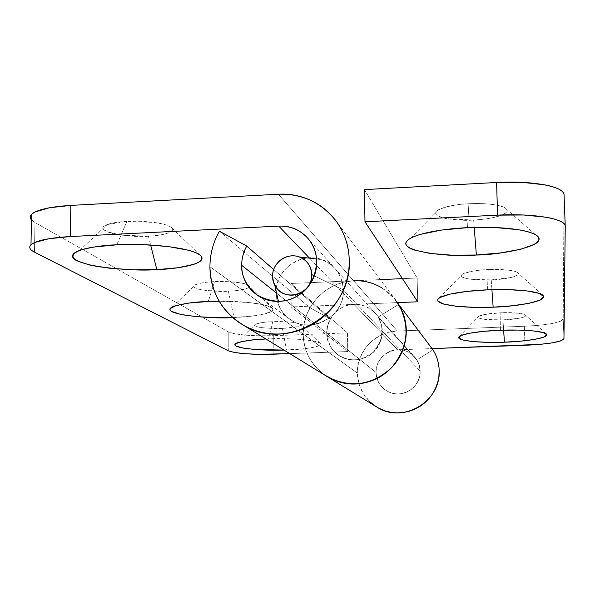 <?xml version="1.0" encoding="UTF-8"?>
<svg xmlns="http://www.w3.org/2000/svg" width="595" height="595" viewBox="0 0 595 595"><rect width="100%" height="100%" fill="white"/><g stroke="black" fill="none" stroke-linecap="round" stroke-linejoin="round"><path stroke-width="0.45" stroke-dasharray="2.98 2.23" d="M148.408 236.148L150.632 244.984L148.408 236.148L122.496 235.226C114.069 234.162 108.253 232.63 105.047 230.615C101.849 228.599 102.34 226.673 106.535 224.851C110.789 223.028 117.594 221.875 126.943 221.385L107.197 224.583C88.514 231.418 135.147 238.573 148.408 236.148C157.727 235.88 175.607 233.24 171.977 228.078C166.503 222.091 136.85 220.403 126.943 221.385L154.053 222.418C162.688 223.594 168.37 225.215 171.107 227.275C173.8 229.328 172.907 231.21 168.43 232.928C163.967 234.638 157.296 235.709 148.408 236.148M116.769 244.798L126.943 221.385L116.769 244.798M219.213 301.241C236.498 300.839 268.39 303.338 272.458 308.366C276.318 314.086 247.981 317.128 234.028 317.47L228.361 291.163C236.022 290.97 251.321 289.111 248.851 285.704C245.103 281.933 222.537 281.026 214.535 281.651L235.865 282.246C242.492 282.982 246.68 284.008 248.442 285.332C250.175 286.656 249.067 287.883 245.118 289.014C241.183 290.137 235.598 290.851 228.361 291.163L207.774 290.62C201.259 289.943 196.967 288.962 194.9 287.66C192.839 286.359 193.695 285.117 197.473 283.934C201.303 282.744 206.993 281.985 214.535 281.651L208.257 301.501L214.535 281.651C207.238 281.807 200.879 282.833 195.443 284.715C186.22 289.378 218.796 292.368 228.361 291.163L234.028 317.47L232.675 317.514L251.611 316.161L264.991 313.892L272.376 310.716L272.904 309.117L271.766 307.741L263.585 304.759L248.613 302.483L219.213 301.234M282.402 328.343L286.507 349.986L283.971 350.068L301.479 349.027L313.104 347.398L319.619 345.308L320.564 343.865L319.902 343.062L313.669 341.002L301.702 339.462L285.801 338.696L268.553 338.86L272.755 321.709C265.757 321.843 259.955 322.713 255.352 324.32C250.086 327.548 274.764 329.072 282.402 328.343L265.325 328.009C260.03 327.548 256.661 326.863 255.21 325.956C253.775 325.041 254.749 324.171 258.141 323.338C261.562 322.505 266.441 321.962 272.755 321.709L290.345 322.081C295.7 322.579 298.995 323.286 300.23 324.208C301.427 325.13 300.282 325.993 296.793 326.796L282.402 328.343C288.895 328.202 302.193 326.811 300.453 324.409C297.716 321.821 279.471 321.27 272.755 321.709L268.553 338.86L265.891 338.971L268.553 338.86C281.264 338.079 315.744 339.024 320.281 343.404C323.003 347.443 298.363 349.726 286.507 349.986L282.402 328.343M324.967 375.229L317.998 369.45L312.107 362.333C306.276 353.839 303.301 344.401 303.19 334.026C303.153 324.714 305.406 315.96 309.958 307.756L219.376 231.202L309.958 307.756C305.406 315.96 303.153 324.714 303.19 334.026L209.931 266.746L303.19 334.026C304.015 353.274 312.65 367.836 329.095 377.728M396.382 301.048C385.501 287.207 371.228 280.453 353.556 280.766L278.408 194.23L353.556 280.766L290.985 283.488L353.556 280.766M273.655 269.505L330.396 318.95L327.637 325.822L326.759 333.141L276.541 293.09L326.759 333.141C326.447 340.98 330.277 348.291 338.257 355.074C351.124 364.222 368.826 358.636 375.036 350.448C382.838 343.01 385.776 324.104 374.924 312.896C367.978 306.581 361.001 303.748 353.988 304.387L291.2 306.953L347.711 351.563L289.75 353.616L347.711 351.563L347.435 332.903L290.985 283.488L291.2 306.953L290.985 283.488L347.435 332.903L273.737 335.669L347.435 332.903L347.711 351.563L291.2 306.953L353.988 304.387L309.571 258.185L397.639 349.8C386.735 349.28 375.021 361.641 376.114 372.5L326.759 333.141C326.841 338.741 328.455 343.828 331.616 348.395C334.792 352.954 338.979 356.226 344.193 358.212C349.414 360.191 354.776 360.533 360.287 359.254C365.791 357.952 370.514 355.23 374.441 351.095C378.353 346.952 380.815 342.095 381.826 336.517C382.816 330.939 382.183 325.599 379.937 320.482C377.676 315.372 374.188 311.356 369.465 308.433C364.742 305.518 359.581 304.171 353.988 304.387L397.497 302.617L353.988 304.387C346.357 304.714 339.886 307.675 334.576 313.267C329.28 318.875 326.677 325.502 326.759 333.141C325.45 319.463 340.266 303.814 353.988 304.387L397.639 349.8L432.029 348.581L397.639 349.8C391.577 350.024 386.453 352.344 382.25 356.762C386.453 352.344 391.577 350.024 397.639 349.8C403.7 349.592 408.936 351.556 413.339 355.684C417.735 359.834 420.003 364.958 420.152 371.057L419.17 365.018L416.842 359.96L432.952 349.808L416.842 359.96L419.259 365.271L420.152 371.057C420.286 377.156 418.24 382.436 414.016 386.899C409.784 391.346 404.622 393.667 398.524 393.868C392.432 394.039 387.204 392.038 382.83 387.873C378.472 383.693 376.233 378.569 376.114 372.5C376.107 379.127 379.179 384.935 385.337 389.926C399.959 400.063 419.713 389.829 420.152 371.057C419.862 364.341 417.162 358.845 412.052 354.568C398.561 342.735 375.014 354.538 376.114 372.5C376.018 366.438 378.063 361.195 382.25 356.762C378.063 361.195 376.018 366.438 376.114 372.5L276.147 292.777C274.749 265.415 310.687 247.051 331.125 264.864C338.867 271.313 342.921 279.665 343.293 289.929L420.152 371.057L343.293 289.929C342.125 274.109 334.115 263.764 319.255 258.892C298.593 252.719 275.314 271.052 276.147 292.777L272.562 276.333L276.147 292.777C276.259 299.746 278.289 306.046 282.238 311.676C299.092 338.042 345.301 321.776 343.293 289.929L314.242 275.812L343.293 289.929C344.646 314.829 314.405 333.743 293.276 321.337C282.387 315.008 276.675 305.488 276.147 292.777L376.114 372.5C376.553 380.837 380.369 387.1 387.553 391.294C401.499 399.505 421.163 387.33 420.152 371.057C420.286 377.156 418.24 382.436 414.016 386.899C409.784 391.346 404.622 393.667 398.524 393.868C392.432 394.039 387.204 392.038 382.83 387.873C378.472 383.693 376.233 378.569 376.114 372.5L326.759 333.141L329.779 345.338L333.282 350.567L337.923 354.828L343.419 357.922L349.518 359.64L355.877 359.93L362.176 358.733L373.243 352.292L380.398 341.634L382.146 329.02L380.845 322.795L378.137 317.075L416.842 359.96L378.137 317.075C384.846 328.961 383.083 340.816 372.864 352.642C362.667 361.381 351.132 362.191 338.257 355.074C330.537 348.804 326.7 341.493 326.759 333.141L327.637 325.822L330.396 318.95L273.655 269.505M309.958 307.756L330.396 318.95L309.958 307.756M31.446 219.83L34.993 222.537L228.205 331.854L234.571 333.765L245.438 335.141L259.145 335.803L273.737 335.669L273.879 354.181L273.737 335.669C251.254 336.22 236.074 334.948 228.205 331.854L34.993 222.537L34.465 252.146L34.993 222.537L31.446 219.823M228.249 350.797L228.205 331.854L228.249 350.797M382.302 288.136L394.641 298.742M473.642 219.986L474.222 227.402L473.642 219.986L448.288 218.945C440.917 217.777 436.76 216.089 435.815 213.88C434.886 211.656 437.615 209.552 444.004 207.551C450.46 205.55 458.76 204.286 468.882 203.75C458.053 203.996 447.938 206.004 438.545 209.79C425.395 217.599 460.976 221.645 473.642 219.986C485.461 220.091 515.24 214.408 504.947 207.834C497.249 203.587 478.313 203.148 468.882 203.75C479.02 203.237 487.855 203.624 495.375 204.918C502.82 206.22 506.739 208.005 507.126 210.273C507.476 212.527 504.374 214.594 497.807 216.476C491.269 218.343 483.214 219.51 473.642 219.986M467.551 227.654L468.882 203.75L467.551 227.654M491.225 279.895L491.916 289.676L491.225 279.895L471.009 279.293C465.193 278.557 461.98 277.486 461.378 276.087C460.783 274.674 463.089 273.328 468.28 272.049C473.531 270.77 480.165 269.952 488.205 269.595C478.224 269.795 469.611 271.35 462.367 274.25C455.904 279.01 481.779 280.781 491.225 279.895C500.269 279.858 522.789 276.63 517.427 272.517C512.57 269.49 496.014 269.148 488.205 269.595L509.134 270.256C514.995 271.06 518.052 272.175 518.297 273.611C518.52 275.039 515.977 276.363 510.674 277.582L491.225 279.895M487.565 289.832L488.205 269.595L487.565 289.832M502.961 319.894L503.63 330.136L502.961 319.894L486.152 319.515C481.348 319.017 478.737 318.288 478.313 317.313C477.911 316.339 479.897 315.402 484.271 314.517L500.878 312.784C491.939 312.955 484.575 314.138 478.782 316.339C475.011 319.515 495.345 320.46 502.961 319.894C510.346 319.82 528.509 317.7 525.244 314.896C518.758 312.918 510.629 312.211 500.878 312.784L518.178 313.193C523.005 313.729 525.511 314.487 525.683 315.476C525.831 316.466 523.682 317.388 519.242 318.243L502.961 319.894M500.573 330.24L500.878 312.784L500.573 330.24M327.964 377.081C312.211 367.093 303.956 352.746 303.19 334.026L357.379 373.117C358.086 388.104 364.802 399.557 377.513 407.486M398.68 304.387L378.137 317.075L398.68 304.387M325.882 375.795L323.762 374.322C317.351 369.621 312.33 363.731 308.723 356.65C305.123 349.562 303.279 342.021 303.19 334.026L304.052 323.978L306.864 314.264L311.468 305.228L317.723 297.232L325.368 290.553L334.137 285.481L343.687 282.156L353.675 280.766L397.304 331.036C375.527 331.393 356.598 351.362 357.379 373.117L303.19 334.026C302.364 306.618 326.268 281.383 353.675 280.766L380.22 279.613L353.675 280.766L397.304 331.036L524.344 326.268L539.115 325.287L551.684 323.598L560.185 321.419L563.22 319.069L564.053 194.974M364.43 189.604L417.154 278.006L402.436 278.646L417.154 278.006L417.69 301.791L417.154 278.006L364.43 189.604M565.235 226.115L564.053 195.041L563.22 319.069L563.956 338.726L563.22 319.069C560.698 322.691 547.735 325.086 524.344 326.268L396.151 331.088L388.267 332.374L380.748 335.178L372.135 340.786L365.114 348.387L360.213 357.439L357.833 366.267L357.573 376.561L359.484 385.426L363.344 393.704L369.755 401.655M524.976 345.293L524.344 326.268L524.976 345.293M565.25 226.412L564.053 195.041M79.641 250.436L107.197 224.583M172.58 306.827L195.443 284.715M236.096 343.375L255.352 324.32M334.955 219.548L395.534 299.932M289.914 319.277L258.029 295.67M374.924 312.896L306.946 237.353M320.281 343.404L300.453 324.409M272.458 308.366L248.851 285.704M200.017 255.099L171.977 228.078M410.639 238.193L438.545 209.79M439.311 297.894L462.367 274.25M459.407 336.353L478.782 316.339M328.291 377.275L328.931 377.669M546.121 333.773L525.244 314.896M542.328 294.778L517.427 272.517M535.47 234.675L504.947 207.834M334.502 267.981L414.284 356.636M316.562 259.033L321.739 259.658M278.415 301.382L279.873 307.816"/><path stroke-width="0.89" d="M150.632 244.984L156.842 269.632C141.484 270.77 121.492 269.714 96.866 266.463C72.545 261.48 66.796 256.14 79.633 250.436C91.065 247.081 103.441 245.2 116.769 244.798L93.95 247.029C87.301 248.093 82.132 249.387 78.436 250.904C74.754 252.414 72.783 254.02 72.516 255.724C72.263 257.419 73.639 259.07 76.658 260.684L89.741 265.05L109.465 268.211L132.893 269.803L156.842 269.632L178.113 267.728L193.806 264.321C197.875 262.96 200.448 261.465 201.519 259.837C202.575 258.2 201.98 256.549 199.719 254.876C197.451 253.202 193.606 251.633 188.191 250.19L168.296 246.553L143.075 244.634L116.769 244.798C135.697 243.02 192.289 246.077 201.192 256.229C206.852 264.916 173.733 269.141 156.842 269.632L150.632 244.984M232.675 317.514C214.676 319.381 156.604 314.547 172.565 306.834C182.494 303.591 194.387 301.814 208.257 301.501L189.627 302.974L176.261 305.488L170.192 308.597L170.021 309.995L171.323 311.356L181.304 314.614L196.268 316.644L214.698 317.633L232.675 317.514M283.971 350.068C268.962 351.11 227.097 348.484 236.089 343.375C243.429 340.831 253.366 339.366 265.891 338.971L252.816 339.924L241.161 341.694L235.36 343.88L234.913 345.018L235.858 345.963L243.124 348.082L255.121 349.488L283.971 350.068M278.408 194.23C302.974 193.568 322.564 203.007 337.164 222.53C344.899 233.79 348.93 246.397 349.25 260.365C352.225 313.096 287.028 352.716 243.481 325.205C221.913 311.847 210.727 292.361 209.931 266.746C209.998 254.169 213.144 242.321 219.376 231.202C213.144 242.321 209.998 254.169 209.931 266.746C209.938 275.939 211.686 284.737 215.182 293.134C218.685 301.524 223.69 308.887 230.191 315.216C236.706 321.538 244.233 326.335 252.786 329.6C261.346 332.85 270.279 334.308 279.591 333.966C288.895 333.609 297.857 331.467 306.47 327.54C315.075 323.598 322.661 318.169 329.221 311.252C335.773 304.32 340.786 296.444 344.267 287.616C347.725 278.787 349.391 269.706 349.25 260.365C349.101 251.023 347.168 242.15 343.464 233.746C339.745 225.349 334.554 218.06 327.897 211.872C321.226 205.706 313.602 201.095 305.027 198.038C296.451 195.004 287.578 193.732 278.408 194.23L70.812 205.394L49.43 207.759L35.231 211.917C31.952 213.553 30.308 215.293 30.3 217.138L31.446 219.83C29.862 217.956 29.929 216.126 31.669 214.326C36.845 209.693 49.898 206.718 70.812 205.394L70.374 236.55L278.735 226.107L309.571 258.185L278.735 226.107C289.044 225.602 297.916 228.822 305.354 235.761C312.769 242.738 316.555 251.432 316.704 261.859C316.458 252.369 313.208 244.203 306.946 237.353C299.263 229.514 289.862 225.765 278.735 226.107L70.374 236.55L70.812 205.394L278.408 194.23M329.095 377.728C349.51 389.115 377.312 384.117 393.109 365.999C409.025 347.978 410.357 319.783 396.382 301.048M246.754 246.062L273.655 269.505L246.754 246.062L219.376 231.202L246.754 246.062C243.392 252.087 241.704 258.498 241.682 265.296L276.541 293.09L241.682 265.296C241.696 258.49 243.385 252.087 246.754 246.062M34.465 252.146C31.334 250.554 29.765 248.926 29.75 247.26C29.757 245.586 31.401 244.01 34.689 242.522L48.924 238.729L70.374 236.55C49.392 237.784 36.302 240.499 31.111 244.709C28.56 247.2 29.676 249.677 34.465 252.146L228.249 350.797L34.465 252.146M289.75 353.616L259.256 354.322L245.519 353.742L234.631 352.515L228.249 350.797C236.133 353.586 251.343 354.709 273.879 354.181L289.75 353.616M219.213 301.234L208.257 301.501L219.213 301.241M316.704 261.859C315.395 277.59 309.452 288.635 298.883 295.016C286.076 303.301 272.094 303.249 256.943 294.867C246.248 285.749 241.161 275.894 241.682 265.296C241.734 275.634 245.415 284.328 252.726 291.394C260.067 298.437 268.94 301.762 279.33 301.353C289.735 300.906 298.593 296.831 305.919 289.118C313.215 281.383 316.815 272.294 316.704 261.859M353.556 280.766C363.924 280.312 373.504 282.766 382.302 288.136M394.641 298.742L401.863 310.449C406.095 319.946 407.3 329.898 405.478 340.295C403.633 350.686 399.059 359.752 391.755 367.487C384.43 375.2 375.631 380.257 365.36 382.667C355.096 385.039 345.107 384.37 335.409 380.666L324.967 375.229M474.222 227.402L476.357 255.017C453.65 257.687 387.806 251.507 410.632 238.201C423.432 231.448 451.107 228.368 467.551 227.654L441.386 230.094L420.576 234.348C414.879 236.014 410.81 237.784 408.356 239.651C405.931 241.525 405.217 243.34 406.229 245.118C407.255 246.895 409.836 248.494 413.971 249.922L429.984 253.418L451.791 255.181L476.357 255.017L500.454 252.949L520.826 249.223L534.496 244.3C537.694 242.507 539.234 240.685 539.107 238.84C538.966 236.996 537.077 235.27 533.44 233.671C529.781 232.065 524.589 230.726 517.866 229.64L494.616 227.498L467.551 227.654C485.535 226.554 521.815 227.364 535.478 234.683C553.164 245.966 497.524 255.151 476.357 255.017L474.222 227.402M491.916 289.676L493.143 307.154C476.03 308.597 428.318 305.927 439.311 297.902C447.492 292.844 473.494 290.308 487.565 289.832L466.815 291.416L450.08 294.131L439.965 297.5L437.846 299.263L437.786 300.973L443.528 304.03L456.053 306.239L473.412 307.317L493.143 307.154L512.57 305.756L529.007 303.316L540.022 300.133L543.778 296.66L539.36 293.417L527.133 290.933L508.881 289.661L487.565 289.832C502.396 289.014 533.871 289.631 542.357 294.8C551.379 301.799 509.506 307.057 493.143 307.154L491.916 289.676M503.63 330.136L504.419 342.185C490.533 343.122 453.063 341.694 459.392 336.368C465.015 332.612 488.495 330.582 500.573 330.24L483.378 331.363L469.388 333.26L460.775 335.595L458.7 338.005L463.237 340.109L473.516 341.619L487.93 342.341L504.419 342.185L520.692 341.166L534.466 339.425L543.696 337.194L546.857 334.784L543.235 332.568L533.179 330.902L518.148 330.076L500.573 330.24C513.098 329.615 540.342 330.046 546.151 333.795C551.565 338.548 517.843 342.043 504.419 342.185L503.63 330.136M325.882 375.795C331.757 379.655 338.228 382.169 345.293 383.344C353.229 384.645 361.083 384.102 368.863 381.722C376.635 379.32 383.515 375.326 389.502 369.733C395.474 364.118 399.914 357.498 402.83 349.875C405.731 342.237 406.802 334.405 406.043 326.365C405.269 318.325 402.755 310.925 398.516 304.164C410.498 326.662 408.111 347.911 391.346 367.918C371.905 385.307 350.775 388.364 327.964 377.081M328.931 377.669L377.513 407.486C403.328 423.878 441.17 401.253 439.162 370.432C438.931 362.965 436.864 356.093 432.952 349.808L398.68 304.387L432.952 349.808C436.901 356.085 438.969 362.957 439.162 370.432L438.902 376.204L437.838 381.856L435.503 388.438L432.758 393.533L429.33 398.196L425.254 402.384L420.68 405.924L414.589 409.286L409.144 411.286L403.522 412.491L396.59 412.878L390.885 412.313L385.337 410.952L378.978 408.296L374.143 405.321L369.755 401.655M564.053 194.974C564.038 192.951 562.379 191.062 559.069 189.299C555.7 187.514 550.851 186.019 544.514 184.807L522.47 182.382L496.58 182.494L364.43 189.604L364.98 221.786L417.69 301.791L397.497 302.617L417.69 301.791L364.98 221.786L497.599 215.145L523.57 215.003L545.682 217.168C552.034 218.253 556.898 219.607 560.267 221.214C563.621 222.828 565.28 224.56 565.25 226.412L563.956 338.726L560.906 340.853L552.383 342.832L539.784 344.386L432.029 348.581L524.976 345.293C548.419 344.193 561.412 341.999 563.956 338.726L565.235 226.115M402.436 278.646L380.22 279.613L402.436 278.646M364.98 221.786L497.599 215.145L496.58 182.494L364.43 189.604L364.98 221.786M564.045 194.751C564.491 186.592 532.272 180.382 496.58 182.494L497.599 215.145C533.418 213.174 565.726 218.759 565.243 226.152M272.562 276.333C272.079 263.63 285.726 252.875 297.783 256.49C306.44 259.338 311.088 265.377 311.735 274.592L314.242 275.812L311.735 274.592C311.787 280.029 309.913 284.752 306.12 288.776C302.32 292.785 297.701 294.904 292.286 295.142C286.872 295.358 282.238 293.632 278.386 289.958C274.548 286.284 272.607 281.74 272.562 276.333C272.532 270.926 274.399 266.225 278.17 262.231C281.948 258.252 286.53 256.125 291.922 255.865C297.314 255.619 301.948 257.323 305.823 260.96C309.69 264.619 311.661 269.163 311.735 274.592C312.836 293.119 285.972 302.684 276.125 287.355L273.492 282.142L272.562 276.333M243.556 325.264L328.291 377.275M258.029 295.67L256.943 294.867M201.192 256.229L200.017 255.099M31.542 214.453L30.992 244.813M565.243 226.167L564.045 194.781M299.501 256.973L316.562 259.033M274.786 285.317L278.415 301.382"/></g></svg>
